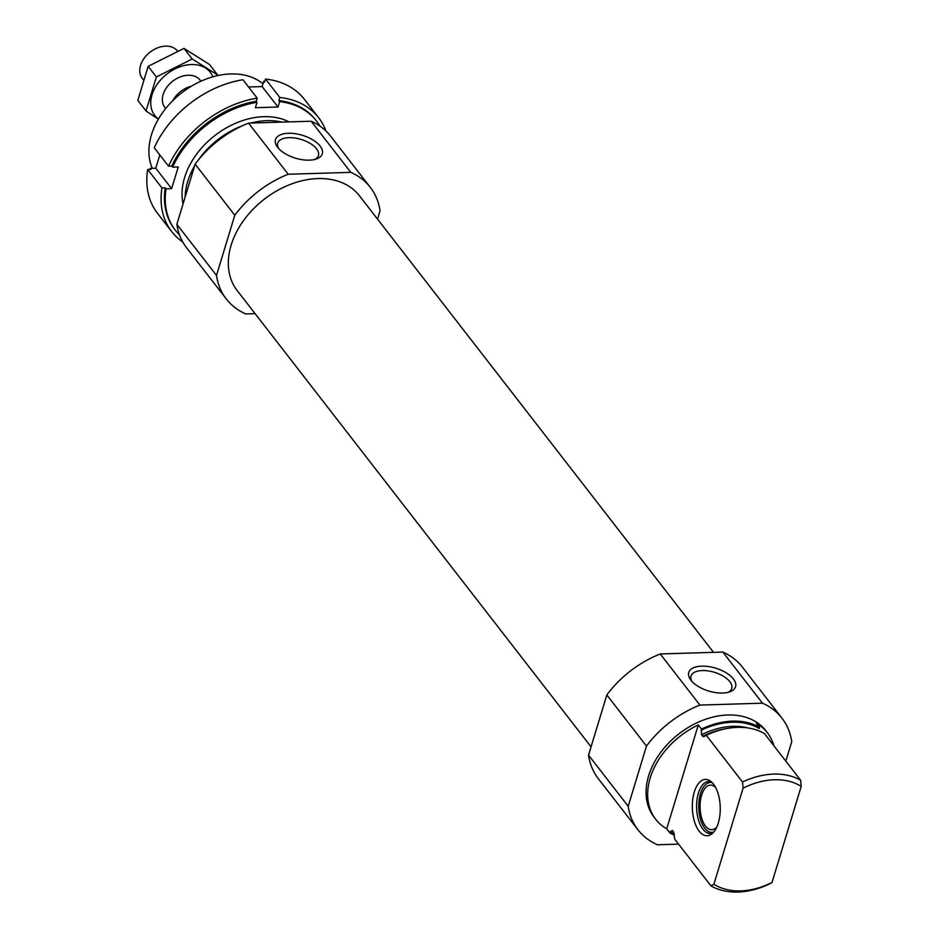 <?xml version="1.0" encoding="UTF-8"?>
<svg xmlns="http://www.w3.org/2000/svg" width="939" height="939" viewBox="0 0 939 939"><rect width="100%" height="100%" fill="white"/><g stroke="black" fill="none" stroke-linecap="round" stroke-linejoin="round"><path stroke-width="1.41" d="M773.877 745.742A70.648 50.741 142.2 0 0 767.386 732.725A70.648 50.741 142.2 0 0 756.388 723.194L759.569 727.291A70.648 50.741 142.2 0 0 701.456 729.051L698.287 724.955A70.648 50.741 142.2 0 0 655.727 819.313A70.648 50.741 142.2 0 0 666.725 828.844L669.894 832.928A70.648 50.741 142.2 0 0 674.366 835.17M767.386 732.725L765.801 730.683A70.648 50.741 142.2 0 0 678.874 733.887A70.648 50.741 142.2 0 0 654.143 817.27L655.727 819.313M669.894 832.928L670.27 831.696L672.406 830.475L673.627 832.048L674.73 839.173L710.964 885.888A70.648 50.741 142.2 0 0 769.076 884.139L772.011 882.472A66.563 47.795 142.2 0 1 713.898 884.233L743.078 788.173L742.526 782.011L706.292 735.284L703.851 736.657L701.48 734.768L701.456 729.051M759.569 727.291L759.193 728.523A69.345 49.802 142.2 0 0 701.081 730.284M703.851 736.657L702.701 736.34A66.376 47.666 142.2 0 1 726.622 728.57M742.526 782.011A70.648 50.741 142.2 0 1 800.638 780.25L764.405 733.523A70.648 50.741 142.2 0 0 706.292 735.284M710.964 885.888L713.898 884.233M800.638 780.25L801.19 786.413A66.563 47.795 142.2 0 0 743.078 788.173M801.19 786.413L772.011 882.472M785.837 761.165L791.753 741.681A91.106 65.425 142.2 0 0 781.964 718.147A91.106 65.425 142.2 0 0 762.491 703.182L699.895 705.083A91.106 65.425 142.2 0 0 646.478 746.071L628.191 806.272A91.106 65.425 142.2 0 0 637.98 829.806A91.106 65.425 142.2 0 0 657.453 844.771L678.568 844.126M781.964 718.147L742.315 667.019A91.106 65.425 142.2 0 0 722.842 652.065L660.246 653.955A91.106 65.425 142.2 0 0 606.829 694.954L588.542 755.144A91.106 65.425 142.2 0 0 598.331 778.689L637.98 829.806M262.979 83.806A70.648 50.741 142.2 0 0 182.295 92.386A70.648 50.741 142.2 0 0 152.306 168.327M281.876 122.117A70.648 50.741 142.2 0 0 250.877 123.056M242.379 125.767A70.648 50.741 142.2 0 0 198.516 159.783M194.619 165.863A70.648 50.741 142.2 0 0 185.147 197.014M377.548 219.139L380.072 210.841A91.106 65.425 142.2 0 0 370.271 187.307A91.106 65.425 142.2 0 0 350.81 172.353L288.203 174.243A91.106 65.425 142.2 0 0 234.785 215.242L195.148 164.114L176.861 224.315A91.106 65.425 142.2 0 0 186.65 247.849L226.299 298.966A91.106 65.425 142.2 0 0 245.76 313.931L255.091 313.649M234.785 215.242L216.498 275.432L176.861 224.315M216.498 275.432A91.106 65.425 142.2 0 0 226.299 298.966M370.271 187.307L330.622 136.19A91.106 65.425 142.2 0 0 311.161 121.225L248.553 123.126A91.106 65.425 142.2 0 0 195.148 164.114M350.81 172.353L311.161 121.225M277.651 147.353A24.461 11.949 16.9 0 0 316.337 159.008A24.461 11.949 16.9 0 0 316.959 142.822A24.461 11.949 16.9 0 0 286.031 133.432A24.461 11.949 16.9 0 0 277.557 147.223A24.461 11.949 16.9 0 0 277.651 147.353M288.203 174.243L248.553 123.126M713.523 652.347L359.402 195.735A77.338 55.542 142.2 0 0 264.246 199.244A77.338 55.542 142.2 0 0 237.168 290.538L591.065 746.857M606.829 694.954L646.478 746.071M588.542 755.144L628.191 806.272M690.928 680.235A24.461 11.949 16.9 0 0 729.603 691.89A24.461 11.949 16.9 0 0 730.237 675.704A24.461 11.949 16.9 0 0 699.309 666.314A24.461 11.949 16.9 0 0 690.822 680.106A24.461 11.949 16.9 0 0 690.928 680.235M722.842 652.065L762.491 703.182M660.246 653.955L699.895 705.083M718.3 823.069A28.182 13.956 -91.7 0 0 710.084 780.837A28.182 13.956 -91.7 0 0 692.336 807.998A28.182 13.956 -91.7 0 0 711.692 834.02A28.182 13.956 -91.7 0 0 718.3 823.069M698.287 724.955L666.725 828.844M713.088 832.787A26.034 12.9 88.3 0 1 710.307 833.492A26.034 12.9 88.3 0 1 696.621 807.869A26.034 12.9 88.3 0 1 708.734 781.459A26.034 12.9 88.3 0 1 711.551 781.999M711.915 833.233A26.034 12.9 88.3 0 1 709.238 832.071L707.771 831.097A24.954 12.371 88.3 0 1 698.769 807.798A24.954 12.371 88.3 0 1 706.351 783.995A24.954 12.371 88.3 0 1 712.302 782.727M706.351 783.995L707.76 782.938A26.034 12.9 88.3 0 1 710.354 781.612M713.793 832.013A24.954 12.371 88.3 0 1 707.771 831.097M716.809 827.071A22.313 11.057 88.3 0 1 711.809 829.724A22.313 11.057 88.3 0 1 700.083 807.763A22.313 11.057 88.3 0 1 710.459 785.121A22.313 11.057 88.3 0 1 715.612 787.469M314.659 159.489A21.28 10.399 16.9 0 0 318.438 155.557A21.28 10.399 16.9 0 0 301.102 139.418A21.28 10.399 16.9 0 0 277.721 143.186A21.28 10.399 16.9 0 0 278.672 148.562M727.925 692.372A21.28 10.399 16.9 0 0 731.716 688.44A21.28 10.399 16.9 0 0 714.379 672.301A21.28 10.399 16.9 0 0 690.998 676.068A21.28 10.399 16.9 0 0 691.949 681.444M325.939 130.99A92.961 66.763 142.2 0 0 318.614 117.668A92.961 66.763 142.2 0 0 279.799 97.456L265.526 79.052A92.961 66.763 142.2 0 1 304.342 99.264L318.614 117.668M257.204 98.137A92.961 66.763 142.2 0 0 168.55 166.191L154.278 147.787A92.961 66.763 142.2 0 1 242.931 79.733L257.204 98.137L256.253 101.271L257.04 102.292A89.24 64.087 142.2 0 0 172.6 167.119L171.802 166.086L168.55 166.191M264.845 81.294A89.24 64.087 142.2 0 0 263.789 81.165L264.575 82.186L265.526 79.052M316.466 120.967L315.68 119.946A89.24 64.087 142.2 0 0 278.848 100.59L279.646 101.612A89.24 64.087 142.2 0 1 316.466 120.967A89.24 64.087 142.2 0 1 319.929 126.096M256.253 101.271A89.24 64.087 142.2 0 0 171.802 166.086M278.848 100.59L279.799 97.456M171.696 231.604A92.961 66.763 142.2 0 1 161.942 187.917L147.669 169.513A92.961 66.763 142.2 0 0 157.423 213.2L171.696 231.604A92.961 66.763 142.2 0 0 182.776 242.004M289.059 121.894A70.648 50.741 142.2 0 0 184.607 177.518A70.648 50.741 142.2 0 0 183.093 203.786M161.942 187.917L165.205 187.823L166.003 188.845A89.24 64.087 142.2 0 0 175.429 230.348A89.24 64.087 142.2 0 0 179.549 234.973M257.04 102.292L255.396 107.715L278.003 107.023L279.646 101.612M166.003 188.845L171.626 188.669L178.234 166.942L172.6 167.119M159.806 154.923L155.768 168.222L150.134 168.398A89.24 64.087 142.2 0 0 149.994 169.443M248.553 86.987L262.145 86.576L263.789 81.165M150.134 168.398L150.933 169.419L147.669 169.513M165.205 187.823A89.24 64.087 142.2 0 0 174.642 229.327L175.429 230.348M155.768 168.222L171.626 188.669M262.145 86.576L278.003 107.023M177.518 51.011A22.313 16.022 142.2 0 0 157.635 47.83A22.313 16.022 142.2 0 0 140.58 65.343A22.313 16.022 142.2 0 0 142.317 78.43L143.268 79.662M191.45 86.177A22.313 16.022 142.2 0 0 172.846 100.602M158.456 118.995A35.142 25.236 -37.8 0 1 155.78 86.447A35.142 25.236 -37.8 0 1 191.427 64.533A35.142 25.236 -37.8 0 1 212.848 76.822M165.722 108.501A22.313 16.022 -37.8 0 1 166.262 88.043A22.313 16.022 -37.8 0 1 188.176 75.237A22.313 16.022 -37.8 0 1 200.876 81.235M192.213 58.981L183.997 48.382L209.491 64.474L217.719 75.085L192.213 58.981L156.379 76.939L146.026 110.99L158.351 119.183M156.379 76.939L148.151 66.329L183.997 48.382M146.026 110.99L137.81 100.379L148.151 66.329M670.27 831.696A69.345 49.802 142.2 0 0 674.237 833.762M747.796 727.936A66.376 47.666 142.2 0 0 701.48 734.768M164.888 107.539L165.675 108.56M200.148 80.191L200.934 81.212"/></g></svg>

